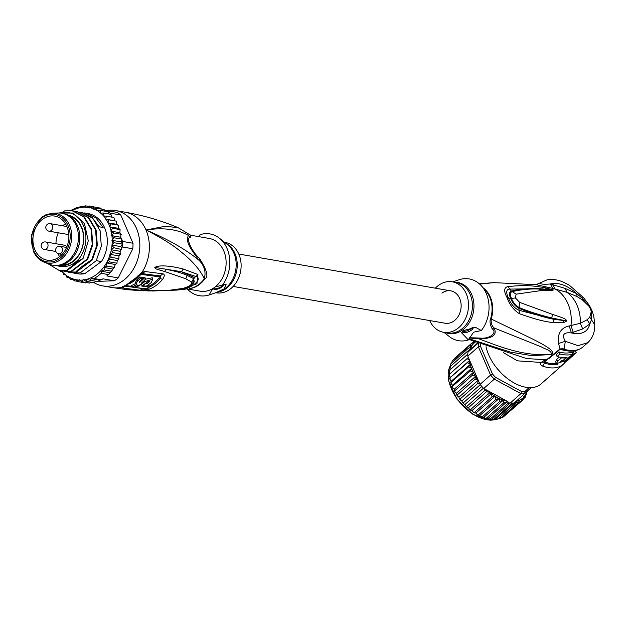 <?xml version="1.0" encoding="UTF-8"?>
<svg xmlns="http://www.w3.org/2000/svg" width="626" height="626" viewBox="0 0 626 626"><rect width="100%" height="100%" fill="white"/><g stroke="black" fill="none" stroke-linecap="round" stroke-linejoin="round"><path stroke-width="0.94" d="M55.886 251.488L44.321 249.477A3.819 3.044 -80.2 0 0 47.404 247.794A3.819 3.044 -80.2 0 0 47.701 243.725A3.819 3.044 -80.2 0 0 45.628 241.949L64.728 245.259A3.819 3.044 99.8 0 1 66.779 246.98M68.805 234.507A3.819 3.044 99.8 0 1 68.078 234.492L48.977 231.174A3.819 3.044 -80.2 0 0 51.035 230.65A3.819 3.044 -80.2 0 0 52.678 226.628A3.819 3.044 -80.2 0 0 50.283 223.646A3.819 3.819 0 0 0 45.909 228.279A3.819 3.819 0 0 0 48.977 231.174M59.627 256.668A21.98 17.52 99.8 0 1 57.968 253.608M65.37 223.592A21.98 17.52 -80.2 0 0 62.858 225.829M58.273 232.786A21.98 17.52 -80.2 0 0 55.98 243.741M66.888 226.479A22.356 17.825 -80.2 0 0 54.955 216.126A22.356 17.825 -80.2 0 0 36.731 225.829A22.356 17.825 -80.2 0 0 34.907 249.758A22.356 17.825 99.8 0 0 47.31 260.181A22.356 17.825 99.8 0 0 65.214 250.157A22.356 17.825 99.8 0 0 66.888 226.479M52.482 213.208L45.917 214.734L41.543 217.363L31.597 234.703L33.35 251.198C35.729 256.519 39.282 260.158 43.992 262.106A25.157 20.055 99.8 0 0 66.45 253.593A25.157 20.055 99.8 0 0 69.494 225.125A25.157 20.055 -80.2 0 0 52.482 213.208L58.296 212.996A26.37 21.018 -80.2 0 1 61.778 213.239A26.37 21.018 -80.2 0 1 76.129 225.493A26.37 21.018 99.8 0 1 74.071 253.569A26.37 21.018 99.8 0 1 52.756 265.205A26.37 21.018 99.8 0 1 49.399 264.258L43.992 262.106A25.157 20.055 99.8 0 1 33.507 251.316M79.658 234.187A26.37 21.018 99.8 0 1 76.654 251.511L76.943 250.909A24.461 19.5 99.8 0 0 79.729 234.844L79.658 234.187A26.37 21.018 99.8 0 0 77.491 225.728A26.37 21.018 -80.2 0 0 63.14 213.474L61.778 213.239M76.654 251.511A26.37 21.018 99.8 0 1 54.118 265.44L52.756 265.205M178.066 227.653L165.178 226.26L145.999 229.985C163.128 227.387 177.205 229.163 188.215 235.313C186.587 242.442 187.456 244.453 199.021 260.283C186.016 249.539 168.347 239.437 145.999 229.985A38.217 30.463 -80.2 0 0 125.2 212.222C143.62 215.446 161.242 220.587 178.066 227.653L189.459 234.547L188.215 235.313L190.312 237.371L190.899 235.266L209.201 238.443A26.754 21.323 -80.2 0 1 225.9 258.937A26.754 21.323 -80.2 0 1 215.031 287.029L226.229 284.079L224.1 288.883L215.915 292.678L209.17 294.94A31.339 24.977 99.8 0 1 187.229 288.938M106.913 210.626A38.217 30.463 99.8 0 1 115.654 210.563A38.217 30.463 99.8 0 1 136.452 228.326A38.217 30.463 99.8 0 1 133.463 269.016A38.217 30.463 99.8 0 1 102.578 285.879A38.217 30.463 99.8 0 1 93.83 282.553M124.034 285.98L121.295 287.397L122.391 287.983L140.177 290.253L149.043 289.22A36.879 29.399 -80.2 0 0 162.658 279.313C164.74 276.035 164.787 274.196 162.783 273.797L144.997 271.527L141.985 272.333L137.704 276.035A38.217 30.463 -80.2 0 1 124.034 285.98L124.965 285.91L141.171 273.945M148.135 287.663A36.058 28.741 -80.2 0 0 160.295 278.413L160.295 275.972L142.501 273.664L141.077 273.992L141.985 272.333A38.217 30.463 -80.2 0 0 145.999 229.985C161.782 238.029 173.441 245.306 180.984 251.84C190.085 258.898 200.383 269.548 204.264 278.828A5.352 1.667 35.5 0 1 204.819 278.875C208.794 276.927 206.963 270.025 199.318 258.178L199.021 260.283C204.42 265.706 206.165 271.887 204.264 278.828A26.855 21.401 99.8 0 1 198.771 284.525A26.855 21.401 99.8 0 1 191.478 288.132L190.061 288.406M186.391 288.985L180.898 289.681L196.971 283.695L197.91 274.509L183.363 269.047C171.352 266.011 162.439 265.181 156.649 266.543L154.771 267.404C155.451 268.945 154.904 268.671 164.826 271.559L185.719 278.75L191.681 282.06C192.245 284.587 189.342 286.708 182.972 288.398L169.403 290.268L138.495 290.503L127.43 289.705M197.91 274.509L195.985 276.551C204.295 279.212 187.8 291.223 178.433 289.329L176.485 290.104L180.898 289.681L176.814 290.073M142.9 288.633L124.535 286.035L121.295 287.397A38.217 30.463 -80.2 0 1 112.132 287.537L127.101 289.666M144.395 288.617L142.908 288.625L140.177 290.253M146.891 282.138L147.486 283.437A37.779 30.111 99.8 0 0 148.91 282.24L149.379 281.324L147.04 282.005A37.896 30.204 -80.2 0 1 141.445 286.019L149.497 286.935A37.278 29.712 -80.2 0 1 145.678 288.743L135.263 287.522L134.926 286.872M131.405 286.387L126.17 285.573L126.569 285.01M130.388 283.242A36.684 29.242 -80.2 0 0 139.684 275.463L141.445 274.462L159.247 276.77L159.129 277.967A35.651 28.413 99.8 0 1 149.16 286.152M131.671 287.005L133.831 287.318A38.069 30.345 -80.2 0 0 138.276 285.135L139.215 285.268A38.037 30.314 -80.2 0 0 142.759 282.811L141.812 282.678A38.069 30.345 -80.2 0 0 145.662 279.118L143.511 278.805A38.139 30.4 99.8 0 1 139.661 282.357L139.825 281.293A38.163 30.424 -80.2 0 0 142.564 278.656L140.396 278.312A38.202 30.447 99.8 0 1 137.65 280.949L135.983 283.656L137.024 284.251A38.139 30.4 99.8 0 1 131.671 287.005L131.1 285.667A36.613 29.179 -80.2 0 0 135.842 283.343M142.564 278.656L141.992 277.334L139.825 276.989A36.676 29.234 -80.2 0 1 137.094 279.65L135.419 282.365L135.983 283.656M142.329 278.124A36.613 29.179 -80.2 0 0 142.939 277.482L145.091 277.795L145.662 279.118M135.263 287.522A38.014 30.298 99.8 0 0 144.669 281.684L152.83 279.102L152.251 277.772L145.584 279.204M146.922 282.138A36.253 28.898 -80.2 0 0 147.556 281.622M149.497 286.935L148.933 285.628L147.4 285.479M139.332 282.162L139.402 281.77M139.825 276.989L140.396 278.312M142.939 277.482L143.511 278.805M142.47 282.146L142.759 282.811M147.486 283.437L146.108 283.265A37.865 30.181 99.8 0 1 142.564 285.722L146.296 286.168A37.615 29.978 -80.2 0 0 151.257 282.514L152.83 279.102M199.318 258.178C191.533 251.402 185.382 237.184 190.312 237.371M187.017 288.899L200.046 291.16A26.754 21.323 -80.2 0 0 213.834 287.905L215.031 287.029M213.27 288.43A5.736 2.199 156.6 0 0 213.341 288.68A5.736 2.199 156.6 0 0 216.737 289.29A5.736 2.199 156.6 0 0 222.011 286.998A5.736 2.199 156.6 0 0 223.928 284.58M199.076 236.683L200.085 234.664A31.339 24.977 99.8 0 1 219.296 238.138A31.339 24.977 99.8 0 1 222.097 285.534M209.17 294.94L211.345 290.887L213.834 287.905M189.373 288.531L192.08 288.14A5.352 3.036 -104.7 0 0 191.478 288.132L190.711 288.296M223.232 284.908A5.736 2.199 -23.4 0 1 221.729 286.348A5.736 2.199 -23.4 0 1 213.325 288.375M215.767 292.725L216.166 292.796A25.611 20.408 -80.2 0 0 229.938 289.275A25.611 20.408 -80.2 0 0 240.955 262.341A25.611 20.408 -80.2 0 0 224.922 242.34L224.523 242.27M138.495 290.503L137.712 290.448M124.691 289.306L126.296 289.447M125.223 289.439L126.1 289.431M153.331 291.004L153.839 291.004M178.504 289.267L177.494 289.408M169.403 290.268L182.972 288.398M182.205 288.664C190.547 286.059 194.514 283.539 194.115 281.105L193.606 278.593L191.681 282.06M164.826 271.559L165.616 269.211C175.225 271.081 182.401 273.147 187.143 275.393L193.606 278.593L194.373 277.506L192.542 283.703M194.373 277.506L181.313 271.684L195.985 276.551L194.373 277.506M154.771 267.404L181.313 271.684L183.363 269.047M156.649 266.543L156.359 267.388L154.88 267.435M61.739 265.033A24.844 19.805 -80.2 0 0 72.749 261.378A24.844 19.805 -80.2 0 0 83.555 236.706A24.844 19.805 -80.2 0 0 70.175 216.424M59.22 265.541A25.611 20.408 -80.2 0 0 72.569 261.95A25.611 20.408 -80.2 0 0 83.618 235.282A25.611 20.408 -80.2 0 0 67.976 215.094M132.782 248.765A38.217 30.463 -80.2 0 0 133.002 243.248L122.547 241.433A38.217 30.463 99.8 0 1 122.516 244.187A38.217 30.463 99.8 0 1 122.32 246.949L132.782 248.765L118.259 277.905L106.889 275.933A38.217 30.463 -80.2 0 0 108.392 274.587L101.115 273.319L101.514 271.277L104.26 269.939L104.08 267.505L107.054 266.113L106.162 262.881L109.456 261.903L108.141 258.945L111.405 257.388L109.871 254.32L112.883 252.638L111.037 249.719L113.862 247.732L121.389 249.43L121.499 248.694M60.284 270.776L60.667 271.355L62.428 271.434L63.758 274.579L65.339 274.204L66.982 277.232L68.547 276.457L70.495 279.306L71.99 278.147L74.228 280.777L75.629 279.243L78.125 281.614L79.572 279.736L82.116 281.802L83.195 279.603L86.138 281.34L87.39 279.658L90.113 280.237L91.388 278.648L93.978 278.515L101.255 279.775A38.217 30.463 -80.2 0 0 102.922 278.813L114.292 280.792A38.217 30.463 -80.2 0 0 118.259 277.905M114.292 280.792L98.039 281.34M96.694 281.379L96.099 281.403M117.039 212.386L106.584 210.571A38.217 30.463 99.8 0 1 108.494 211.791A38.217 30.463 99.8 0 1 110.325 213.192L120.787 215.008A38.217 30.463 -80.2 0 0 117.039 212.386M122.32 246.949L121.64 248.311L120.826 246.605L122.516 244.187L121.014 241.879L121.976 240.118L121.538 239.077L121.812 240.087M121.475 248.279L121.139 248.999L121.64 248.311M111.037 249.719L120.137 251.3L121.139 248.999M106.162 262.881L115.262 264.462L114.331 267.38L109.167 274.102L106.889 275.933M120.169 251.261L120.161 253.898L120.38 254.281L120.568 253.569L118.963 255.893L109.871 254.32M118.963 255.893L118.87 259L117.234 260.526L108.141 258.945M117.234 260.526L116.921 263.421L115.262 264.462M114.84 267.059L114.355 267.818L114.84 267.059M112.164 270.8L111.373 271.754L112.164 270.8M109.167 274.102L108.392 274.587M112.883 252.638L120.161 253.898M111.405 257.388L118.682 258.648M109.456 261.903L116.733 263.17M107.054 266.113L114.331 267.38M104.08 267.505L113.079 269.063M104.26 269.939L111.538 271.207M101.514 271.277L110.262 272.795M116.874 224.351L107.774 222.77L108.916 219.843L105.606 219.1L116.405 221.135L116.874 224.351L118.658 225.571L118.259 225.164L118.619 228.373L120.082 229.484L119.902 232.684L121.311 234.711L120.951 234.226L120.732 237.246L111.608 235.634L113.674 232.966L110.802 231.111L119.902 232.684M105.606 219.1L106.42 216.197L103.047 215.853L103.533 213.02L100.137 213.083L100.309 210.375L96.928 210.829L96.795 208.294L93.477 209.139L93.063 206.823L89.847 208.043L89.166 205.985L85.903 207.542L85.175 205.797L82.28 207.683L81.153 206.259L78.18 207.644L77.178 207.362L70.589 210.563M85.073 205.79L87.953 206.283M110.802 231.111L112.578 228.302L109.519 226.792L110.982 223.905L107.774 222.77M113.862 247.732L111.725 245.024L114.323 242.763L111.913 240.298L114.261 237.817L111.608 235.634M80.997 206.251L83.368 206.643M77.068 207.362L78.32 207.558M65.511 274.884L63.555 274.493M69.009 277.576L66.794 277.154M72.976 279.736L70.355 279.259M74.165 280.761L77.585 281.356M108.916 219.843L116.193 221.111M106.42 216.197L113.901 217.512L114.707 220.681M103.533 213.02L111.005 214.35M110.325 213.192L112.109 217.183M120.732 237.246L121.867 239.562M79.291 212.112L81.302 212.363L92.844 218.404L100.105 230.712L101.326 246.088L96.248 260.666L101.42 261.566L84.8 273.664A30.58 24.375 99.8 0 1 77.507 273.765L71.145 272.553M101.42 261.566A30.58 24.375 -80.2 0 0 87.969 213.521L85.848 213.153L95.872 217.832L103.126 227.465L99.143 226.776L91.897 217.144L81.583 212.41M96.388 281.215L93.571 282.608L86.138 281.34M90.113 280.237L97.499 281.504M91.388 278.648L100.129 280.166L97.539 281.52M100.129 280.166L103.047 278.883M86.615 282.584L85.433 282.882M85.426 282.882L78.125 281.614M89.393 283.069L82.116 281.802M91.2 282.224L89.518 283.077M60.871 271.402L62.459 271.676M96.795 208.294L104.072 209.561L105.591 211.291M106.584 210.571L105.332 210.61M93.063 206.823L100.41 208.106L101.6 209.131M89.166 205.985L96.983 207.503M100.309 210.375L108.494 211.791L109.057 213.982M122.547 241.433L121.976 240.118M120.787 215.008L133.002 243.248M111.913 240.298L121.014 241.879M114.323 242.763L122.516 244.187M111.725 245.024L120.826 246.605M114.261 237.817L121.538 239.077M113.674 232.966L120.951 234.226M112.578 228.302L119.856 229.562M109.519 226.792L118.619 228.373M110.982 223.905L118.259 225.164M83.845 212.903L85.848 213.153M62.976 211.838L64.697 210.852L72.201 210.782L83.751 216.831L91.013 229.139L92.225 244.516L87.147 259.086L87.718 259.187L92.781 244.727L91.584 229.249L84.283 216.893L72.491 210.829M74.744 211.322L76.755 211.572L88.258 217.582L95.559 229.938L96.764 245.415L91.701 259.876L92.265 259.978L97.351 245.4L96.122 230.024L88.861 217.715L77.037 211.619M59.752 270.682L67.115 270.589L83.086 258.475L88.274 240.853L84.455 223.631L73.132 213.059L58.586 212.996M60.479 266.512L59.861 266.316M68.852 272.263L76.216 272.169L92.265 259.978M64.306 271.473L71.669 271.379L87.718 259.187M57.256 265.69L61.504 266.543C68.085 267.106 74.064 264.352 79.447 258.295L77.358 261.684L67.037 270.025L64.556 270.808A30.58 24.375 -80.2 0 0 66.606 270.502L67.115 270.589M64.556 270.808L59.47 270.635L47.631 263.546M87.147 259.086L71.098 271.285L71.669 271.379M71.098 271.285L62.044 270.972M91.701 259.876C84.189 264.602 78.837 268.671 75.644 272.075L76.216 272.169M75.644 272.075L66.599 271.762M96.248 260.666L80.191 272.866L84.8 273.664M80.191 272.866L73.117 273.006M61.504 266.543L56.293 265.674M83.086 258.475L77.358 261.684M67.037 270.025L66.606 270.502M79.447 258.295A28.28 22.544 -80.2 0 0 83.289 225.25A28.28 22.544 -80.2 0 0 59.251 212.996M453.975 320.974A16.433 13.099 99.8 0 1 445.133 323.235A16.433 13.099 -80.2 0 0 453.975 320.974A16.433 13.099 -80.2 0 0 461.041 303.696A16.433 13.099 -80.2 0 0 450.759 290.855A16.433 13.099 99.8 0 1 461.041 303.696A16.433 13.099 99.8 0 1 453.975 320.974M238.78 254.054L450.759 290.855A16.433 13.099 -80.2 0 0 441.917 293.117M517.992 402.87L500.534 418.285L500.338 417.714L500.534 418.285L497.795 418.911L516.74 402.189L517.992 402.87L519.533 400.765L520.762 401.563L521.881 398.895L523.133 399.74L504.908 415.562M503.163 417.08L501.285 417.62M514.275 403.003L514.862 403.645L497.795 418.911L493.687 419.397M497.255 419.232L491.668 419.42L485.127 418.082L482.529 416.65L481.269 416.619L478.538 414.725L477.333 414.662L475.846 413.168L495.135 396.133L495.995 399.31L499.078 398.535L499.986 401.235L502.952 400.499L503.938 402.651L506.677 402.025L507.78 403.527L510.354 402.941L520.918 393.605L521.615 391.532A36.691 21.933 -131.4 0 0 524.901 391.579L524.854 393.668A38.217 22.841 -131.4 0 1 522.929 393.723A38.217 22.841 -131.4 0 1 520.918 393.605L494.321 379.16L495.581 377.392L521.615 391.532M470.47 370.85L473.483 372.259L472.34 375.271L475.65 376.257L474.837 379.434L478.194 380.154L469.234 359.449A36.691 21.933 48.6 0 0 469.281 359.856L466.98 358.675L449.734 373.957M531.177 387.604L514.29 403.003A38.217 22.841 -131.4 0 1 512.358 403.05A38.217 22.841 -131.4 0 1 510.354 402.941L491.668 419.42M480.533 344.55A36.691 21.933 48.6 0 0 480.502 346.327L478.374 346.82L490.588 375.06L492.466 373.965A36.691 21.933 48.6 0 0 495.581 377.392M478.475 343.697A38.217 22.841 48.6 0 0 478.374 346.82L467.802 356.147A38.217 22.841 -131.4 0 1 467.825 354.089A38.217 22.841 -131.4 0 1 468.013 352.117L468.686 351.468L467.356 351.405L449.898 366.82L450.485 367.204M480.025 384.387L490.588 375.06A38.217 22.841 48.6 0 0 494.321 379.16L483.757 388.488A38.217 22.841 -131.4 0 1 481.848 386.485A38.217 22.841 -131.4 0 1 480.025 384.387L478.194 380.154M480.502 346.327L492.466 373.965M524.901 391.579L529.056 387.596M500.73 372.54L497.498 368.957M477.841 343.431L468.013 352.117M474.813 342.125L471.714 343.204L472.896 344.73L469.782 345.505L471.331 347.25L468.318 348.259L470.173 350.044L477.302 343.204M470.142 350.067L469.782 350.169A36.691 21.933 48.6 0 0 469.688 350.505L470.173 350.044M469.688 350.505L468.522 351.616M469.782 350.169L467.356 351.405M467.802 356.147L469.234 359.449M468.209 357.618L466.98 358.675M469.617 360.333L469.281 359.856M450.352 377.415L469.641 360.388L467.575 362.665L470.455 364.254L468.686 366.813L471.746 368.237L470.282 371.038L452.277 386.524L452.755 387.635L452.449 385.272L451.088 383.394L451.158 381.289L449.914 379.184L450.352 377.415L449.249 375.084L449.523 374.09M478.217 380.209L477.708 383.464L479.289 383.214M487.693 390.632L486.864 390.178A36.691 21.933 48.6 0 0 487.239 390.514L488.014 391.18L488.147 394.067L491.355 393.527L492.02 396.907L495.135 396.133M483.757 388.488L486.864 390.178M495.416 396.501A36.691 21.933 48.6 0 0 507.248 401.25L487.748 390.655L468.444 407.675L469.563 409.334L470.642 410.202L470.689 409.482L469.563 409.334M507.248 401.25L509.525 403.152M484.829 389.309L484.422 390.851L487.239 390.514M525.23 397.252L525.355 394.067L526.529 394.685L526.701 391.798M523.164 399.717L523.79 396.587L525.065 397.432L523.712 398.629M495.041 419.475L513.664 403.034M514.862 403.645L516.74 402.189M520.762 401.563L503.304 416.979M477.333 414.662L478.593 415.343L478.538 414.725L495.995 399.31M479.782 415.562L499.078 398.535M499.986 401.235L482.529 416.65L482.756 417.237L481.269 416.619M483.757 417.448L502.952 400.499M503.938 402.651L486.48 418.058L487.732 418.747L506.677 402.025M507.78 403.527L490.322 418.943M512.358 403.05L493.984 419.279M526.763 394.364L525.613 395.491M527.491 391.532L526.904 391.148L527.491 391.532L526.81 392.134M473.765 341.663L472.481 342.798M454.257 358.612L471.714 343.204M500.26 372.063L497.928 369.457M468.318 348.259L450.626 363.996M450.689 366.554L450.642 363.949M450.008 369.825L449.64 367.219M450 373.667L449.132 371.148L449.452 370.31L467.825 354.089M467.575 362.665L450.11 377.721M451.158 381.289L470.455 364.254M468.686 366.813L451.229 382.228L450.986 381.649M452.449 385.272L471.746 368.237M473.483 372.259L454.186 389.294L452.755 387.635M475.65 376.257L456.354 393.292L454.867 391.845L454.883 390.687L454.233 390.679L454.867 391.845M472.34 375.271L454.883 390.687L454.186 389.294M478.201 380.17L458.913 397.197L457.395 395.961L457.379 394.849L456.62 394.779L457.395 395.961M474.837 379.434L457.379 394.849L456.354 393.292M480.252 384.661L461.808 400.937L460.29 399.92L460.251 398.879L459.39 398.754L458.913 397.197M477.708 383.464L460.251 398.879M483.444 388.175L465.008 404.451L463.498 403.645L463.467 402.706L462.504 402.549L461.808 400.937M481.848 386.485L463.467 402.706M468.444 407.675L466.973 407.096L466.965 406.258L465.908 406.094L465.008 404.451M484.422 390.851L466.965 406.258M491.355 393.527L472.059 410.562L470.689 409.482L488.147 394.067M472.059 410.562L473.389 412.213L474.516 412.957L474.563 412.323L473.389 412.213M492.02 396.907L474.563 412.323L475.846 413.168M453.678 359.723L454.226 358.643M452.324 360.92L469.782 345.505M451.776 362.869L452.144 361.132M553.016 288.469L536.106 284.658L540.082 282.897C540.136 284.188 543.524 284.556 550.238 283.993L553.016 288.469L566.945 292.295L577.062 296.583L576.742 293.649L565.153 288.422L566.945 292.295A37.458 29.852 -80.2 0 1 577.062 305.316A37.458 29.852 -80.2 0 1 580.365 323.298L569.23 325.935L571.413 332.93L582.681 328.924L580.365 323.298L587.094 319.769L589.786 317.155L591.437 319.737L591.32 311.388L589.786 317.155M435.336 288.179A25.611 20.408 99.8 0 1 452.324 281.817A25.611 20.408 99.8 0 1 466.26 293.719A25.611 20.408 99.8 0 1 464.257 320.981A25.611 20.408 99.8 0 1 443.568 332.273A25.611 20.408 99.8 0 1 429.71 320.559M472.395 327.202A5.736 2.199 -23.4 0 1 470.682 328.971A5.736 2.199 -23.4 0 1 462.786 331.264M462.504 331.53A5.736 2.199 156.6 0 0 462.575 331.952A5.736 2.199 156.6 0 0 465.971 332.555A5.736 2.199 156.6 0 0 471.245 330.262A5.736 2.199 156.6 0 0 473.092 327.398A5.736 2.199 156.6 0 0 472.951 327.171M443.967 332.343L449.194 336.475A31.339 24.977 -80.2 0 0 468.404 339.949L461.511 332.711L463.756 330.489L475.517 327.359L481.339 330.536A31.339 24.977 -80.2 0 0 486.277 293.492A31.339 24.977 -80.2 0 0 459.32 279.673L452.723 281.888M573.056 355.419L568.408 359.793A38.217 22.841 48.6 0 1 567.399 360.599L569.918 358.189L566.522 361.186A38.217 22.841 48.6 0 1 564.402 362.266L567.798 359.261A38.217 22.841 48.6 0 1 566.82 359.629L569.715 357.07A38.217 22.841 -131.4 0 0 570.693 356.71L574.089 353.706L573.213 351.671A35.925 21.472 48.6 0 0 574.997 350.709M574.089 353.706A38.217 22.841 -131.4 0 0 576.21 352.634L572.078 356.28C573.572 355.247 573.439 355.435 571.671 356.843M561.491 357.869A38.217 22.841 -131.4 0 0 566.014 357.861L563.118 360.42A38.217 22.841 48.6 0 1 561.499 360.529L560.536 361.374C560.027 362.446 560.763 362.391 562.719 361.202L567.086 357.344A38.217 22.841 48.6 0 1 557.07 356.499L559.957 353.94L559.096 351.937A35.925 21.472 48.6 0 0 571.726 352.235L572.594 354.238L565.333 360.646L556.491 363.659L557.633 361.272L561.491 357.869L561.264 357.336M560.536 361.374L560.192 362.016M572.594 354.238A38.217 22.841 -131.4 0 1 559.957 353.94M481.339 330.536L474.273 332.038L473.068 332.915L468.404 339.949M468.999 338.736L510.37 352.102L531.638 355.631L550.825 354.566C552.868 350.709 545.027 349.261 541.521 346.96L494.008 327.914C491.856 325.982 490.917 323.008 491.191 318.994A5.352 0.524 -162.7 0 0 490.557 318.869C489.454 321.271 490.009 324.612 492.224 328.893L494.008 327.914C497.647 334.98 492.631 338.635 478.96 338.877L479.68 338.024L469.508 337.75M492.224 328.893C497.858 332.977 489.062 339.378 479.68 338.024M576.21 352.634L575.349 350.638M573.213 351.671L571.961 352.774M570.693 356.71L570.442 356.131M564.402 362.266L564.12 361.617M559.096 351.937L556.201 354.488L557.07 356.499M559.378 357.039L556.788 359.324L555.645 361.711L556.491 363.659M550.825 354.566C523.242 356.225 501.778 347.36 478.96 338.877L469.39 337.97M552.468 314.369L519.69 302.397L515.409 297.929L516.121 294.157L541.991 290.456L539.127 289.071C530.371 288.641 521.38 289.494 512.162 291.638C509.979 292.412 509.76 294.705 511.505 298.508C513.218 302.694 515.714 305.66 518.985 307.421C527.108 310.989 538.039 314.518 551.78 318.008L566.577 320.919L551.78 318.008L552.468 314.369C565.591 318.806 565.528 318.689 566.78 321.028L563.736 322.57L553.744 322.672C543.634 321.576 534.956 319.127 519.549 313.782L518.868 308.282C527.882 312.022 542.351 317.155 553.415 319.19L519.283 310.355C514.854 308.681 511.168 304.471 508.234 297.733C505.745 291.935 506.356 289.048 510.073 289.079L540.723 288.758L553.181 289.955L539.135 289.071L549.769 289.502M519.69 302.397L518.868 308.282C515.253 306.239 512.545 303 510.753 298.571C508.844 294.486 509.079 292.013 511.465 291.16C517.366 289.149 527.115 288.343 540.723 288.758M563.736 322.57L563.494 320.723L566.561 320.927L553.415 319.19L553.744 322.672M562.344 349.77C570.716 352.274 577.649 351.28 583.142 346.781A38.217 22.841 48.6 0 1 564.081 349.222A3.819 2.199 106.9 0 1 562.344 349.77L559.934 349.59L559.965 348.979L562.923 348.659L564.081 349.222L565.341 341.28L558.572 343.478L559.965 348.979L547.656 358.894A37.458 29.852 99.8 0 1 545.739 359.52L541.451 362.243L544.777 361.985A35.925 21.472 48.6 0 0 556.483 363.643M550.95 354.746C553.799 353.095 552.586 350.583 547.312 347.211C544.315 345.122 538.47 341.929 529.768 337.625L491.191 318.994A26.84 21.394 -80.2 0 0 490.44 297.342A26.84 21.394 -80.2 0 0 490.338 297.1A26.84 21.394 -80.2 0 0 482.896 287.631M519.549 313.782C513.711 310.167 509.533 304.745 507.005 297.53C503.664 291.184 503.93 287.545 507.788 286.614L511.465 291.16L516.121 294.157M557.242 351.288L559.934 349.59M582.681 328.924L589.872 323.994L591.437 319.737L594.7 324.675C595.005 331.944 592.712 337.93 587.822 342.649L578.056 345.662L565.341 341.28C561.6 334.84 563.619 332.054 571.413 332.93C581.546 335.113 587.697 332.14 589.872 323.994L587.094 319.769M565.153 288.422L552.562 284.619L555.168 289.009A37.458 29.852 99.8 0 1 567.97 303.735A37.458 29.852 99.8 0 1 570.99 325.575L573.228 332.375M541.991 290.456L552.797 290.519L553.329 289.94L545.262 287.764C535.817 286.325 527.773 284.47 507.788 286.614M494.383 282.6L479.665 284.094M468.694 339.339L526.521 358.565L545.794 359.762L547.335 359.402L544.064 361.969M486.042 346.734A38.217 22.841 48.6 0 0 488.679 354.801A38.217 22.841 48.6 0 0 541.122 383.887L563.408 364.199A38.217 22.841 -131.4 0 1 542.523 366.038C540.582 365.083 540.128 363.886 541.169 362.446L541.451 362.243M503.539 352.728L517.475 360.842L541.169 362.446L543.994 362.039L544.26 362.923L544.777 361.985M562.923 348.659L560.137 348.932M558.572 343.478C557.289 333.642 560.841 327.797 569.23 325.935M582.282 299.823L589.191 306.474L582.086 298.132L582.282 299.823L577.062 296.583M590.365 308.884L591.32 311.388L592.759 312.812L591.719 310.034L590.365 308.884L589.191 306.474L590.412 307.382C588.651 303.884 582.399 296.341 583.299 297.46L582.086 298.132L576.742 293.649C567.438 285.323 558.603 282.107 550.238 283.993L552.562 284.619M537.311 284.752L493.679 282.623L479.36 283.828M58.789 253.851A3.819 3.044 -80.2 0 0 60.847 253.327A3.819 3.044 -80.2 0 0 62.49 249.305A3.819 3.044 -80.2 0 0 60.096 246.315A3.819 3.819 0 0 0 55.722 250.948A3.819 3.819 0 0 0 58.789 253.851L62.076 254.422M68.078 225.61A24.023 19.148 99.8 0 1 59.713 258.475A24.023 19.148 99.8 0 1 33.718 250.619A24.023 19.148 -80.2 0 1 42.091 217.754A24.023 19.148 -80.2 0 1 68.078 225.61M126.17 285.573L122.391 287.983M139.684 275.463L138.949 275.776M139.027 275.651L137.704 276.035M141.445 274.462L144.997 271.527M159.247 276.77L162.783 273.797M159.129 277.967L160.295 278.413A5.352 1.878 39.6 0 0 162.447 279.282A5.352 1.878 -140.4 0 0 162.65 279.313M146.985 288.101L148.831 289.196A5.352 2.942 70.1 0 0 149.043 289.22M137.094 279.65L137.65 280.949M144.669 281.684L144.199 280.597M148.91 282.24L148.456 281.199M204.819 278.875A26.754 21.323 99.8 0 1 199.35 284.548A26.754 21.323 99.8 0 1 199.005 284.799A26.754 21.323 99.8 0 1 192.08 288.14M215.915 292.678L219.343 291.528A25.932 20.666 -80.2 0 0 224.648 288.797A25.932 20.666 -80.2 0 0 224.867 288.641A25.932 20.666 -80.2 0 0 227.488 244.609L219.296 238.138M225.783 243.264A25.611 20.408 99.8 0 1 237.246 264.751A25.611 20.408 99.8 0 1 226.056 288.594A25.611 20.408 99.8 0 1 225.837 288.75A25.611 20.408 99.8 0 1 217.285 292.217M185.719 278.75L187.886 274.196M101.115 273.319A38.217 30.463 99.8 0 1 93.978 278.515M107.829 222.128A36.691 29.25 -80.2 0 0 106.107 219.225M105.591 218.466A36.691 29.25 -80.2 0 0 103.556 215.892M102.961 215.234A36.691 29.25 -80.2 0 0 100.653 213.036M99.98 212.488A36.691 29.25 -80.2 0 0 97.437 210.704M96.717 210.273A36.691 29.25 -80.2 0 0 93.978 208.935M93.204 208.63A36.691 29.25 -80.2 0 0 90.324 207.762M89.518 207.582A36.691 29.25 -80.2 0 0 86.388 207.19M85.566 207.151A36.691 29.25 -80.2 0 0 82.687 207.261M109.636 226.166A36.691 29.25 -80.2 0 0 108.251 222.973M110.982 230.493A36.691 29.25 -80.2 0 0 109.965 227.074M111.851 235.047A36.691 29.25 -80.2 0 0 111.209 231.456M112.21 239.75A36.691 29.25 -80.2 0 0 111.968 236.057M112.077 244.523A36.691 29.25 -80.2 0 0 112.226 240.775M111.436 249.281A36.691 29.25 -80.2 0 0 111.984 245.548M110.309 253.937A36.691 29.25 -80.2 0 0 111.232 250.29M108.634 258.585A36.691 29.25 -80.2 0 0 110.004 254.923M106.655 262.646A36.691 29.25 -80.2 0 0 108.228 259.524M81.857 207.355A36.691 29.25 -80.2 0 0 72.037 210.751M61.52 270.933A36.691 29.25 -80.2 0 0 61.919 271.394M62.514 272.052A36.691 29.25 -80.2 0 0 64.822 274.251M65.487 274.798A36.691 29.25 -80.2 0 0 68.031 276.582M68.758 277.013A36.691 29.25 -80.2 0 0 71.497 278.351M72.264 278.656A36.691 29.25 -80.2 0 0 75.151 279.525M75.957 279.697A36.691 29.25 -80.2 0 0 79.079 280.096M79.909 280.135A36.691 29.25 -80.2 0 0 82.781 280.025M83.618 279.932A36.691 29.25 -80.2 0 0 106.162 263.523M495.948 419.404A36.308 21.699 -131.4 0 1 490.659 420.093A36.308 21.699 -131.4 0 1 490.526 420.093A36.308 21.699 -131.4 0 1 457.528 399.451A36.308 21.699 -131.4 0 1 450.438 365.474M471.628 368.651A36.691 21.933 48.6 0 0 472.27 370.216A36.691 21.933 48.6 0 0 473.013 371.844M470.893 347.289A36.691 21.933 48.6 0 0 469.985 349.519M469.406 360.686A36.691 21.933 48.6 0 0 470.048 363.761M470.282 364.614A36.691 21.933 48.6 0 0 471.3 367.775M473.436 372.72A36.691 21.933 48.6 0 0 475.157 375.89M475.674 376.75A36.691 21.933 48.6 0 0 477.701 379.841M478.295 380.678A36.691 21.933 48.6 0 0 478.6 381.093M488.014 391.18A36.691 21.933 48.6 0 0 490.878 393.472M524.134 396.594A36.691 21.933 48.6 0 0 525.488 394.599M491.684 394.059A36.691 21.933 48.6 0 0 494.79 396.125M516.16 401.352A36.691 21.933 48.6 0 0 523.829 396.954M525.785 394.028A36.691 21.933 48.6 0 0 526.654 391.946M475.165 342.281A36.691 21.933 48.6 0 0 472.857 344.363M472.552 344.73A36.691 21.933 48.6 0 0 471.198 346.726M490.557 318.869A26.754 21.323 -80.2 0 0 489.814 297.287A26.754 21.323 -80.2 0 0 489.704 297.045A26.754 21.323 -80.2 0 0 483.616 288.641M443.568 332.273L447.449 332.954A25.611 20.408 -80.2 0 0 468.138 321.654A25.611 20.408 -80.2 0 0 470.142 294.392A25.611 20.408 -80.2 0 0 470.001 294.079A25.611 20.408 -80.2 0 0 456.205 282.49L452.324 281.817M454.312 282.162A25.932 20.666 99.8 0 1 471.542 294.134A25.932 20.666 99.8 0 1 471.675 294.447A25.932 20.666 99.8 0 1 468.6 323.712A25.932 20.666 99.8 0 1 445.555 332.625M562.406 360.482L562.719 361.202M556.788 359.324L557.633 361.272M507.005 297.53L510.753 298.571L515.409 297.929M547.852 359.121L544.745 361.859M565.286 350.521A35.925 21.472 -131.4 0 1 560.466 349.347M545.262 287.764L546.717 289.189M557.774 364.332A36.457 21.793 -131.4 0 1 544.26 362.923A3.819 2.066 -70.1 0 1 542.523 366.038M66.912 226.534L50.283 223.646M45.628 241.949A3.819 3.819 0 0 0 41.465 247.231A3.819 3.819 0 0 0 44.321 249.477M66.583 247.442L60.096 246.315M70.558 216.698L71.231 216.815M62.185 264.9L62.858 265.017M115.654 210.563L125.2 212.222M102.578 285.879L112.132 287.537M124.644 285.871L124.12 286.262L124.965 285.91M189.459 234.547L190.899 235.266M168.856 290.37L148.73 290.957L125.341 289.361M127.094 289.666L143.87 290.808M151.946 290.996L176.657 290.096M81.873 212.457L81.302 212.363M72.772 210.876L72.201 210.782M77.319 211.666L76.755 211.572M60.041 270.737L59.47 270.635M64.588 271.527L64.016 271.426M69.134 272.318L68.563 272.216M60.91 265.894L58.163 265.651M445.133 323.235L233.154 286.434M450.438 365.428L448.623 380.858L457.144 399.443L472.951 414.381L490.236 420.21L496.175 419.381M488.765 419.013L494.736 419.49M449.132 371.148L449.163 370.655M449.249 375.084L449.194 374.395M449.914 379.184L449.734 378.323M451.088 383.394L450.767 382.392M459.39 398.754L460.29 399.92M462.504 402.549L463.498 403.645M465.908 406.094L466.973 407.096M487.012 418.614L485.127 418.082M558.306 350.928L548.806 358.62M563.408 364.199L565.763 361.625M576.116 350.458L575.505 350.998M594.7 324.675C593.714 313.587 593.362 315.723 592.759 312.812M591.719 310.034L590.412 307.382M540.003 282.936L547.147 279.814C552.015 278.977 557.109 279.619 562.438 281.731L569.3 285.159L583.299 297.46M583.142 346.781L587.822 342.649"/></g></svg>
